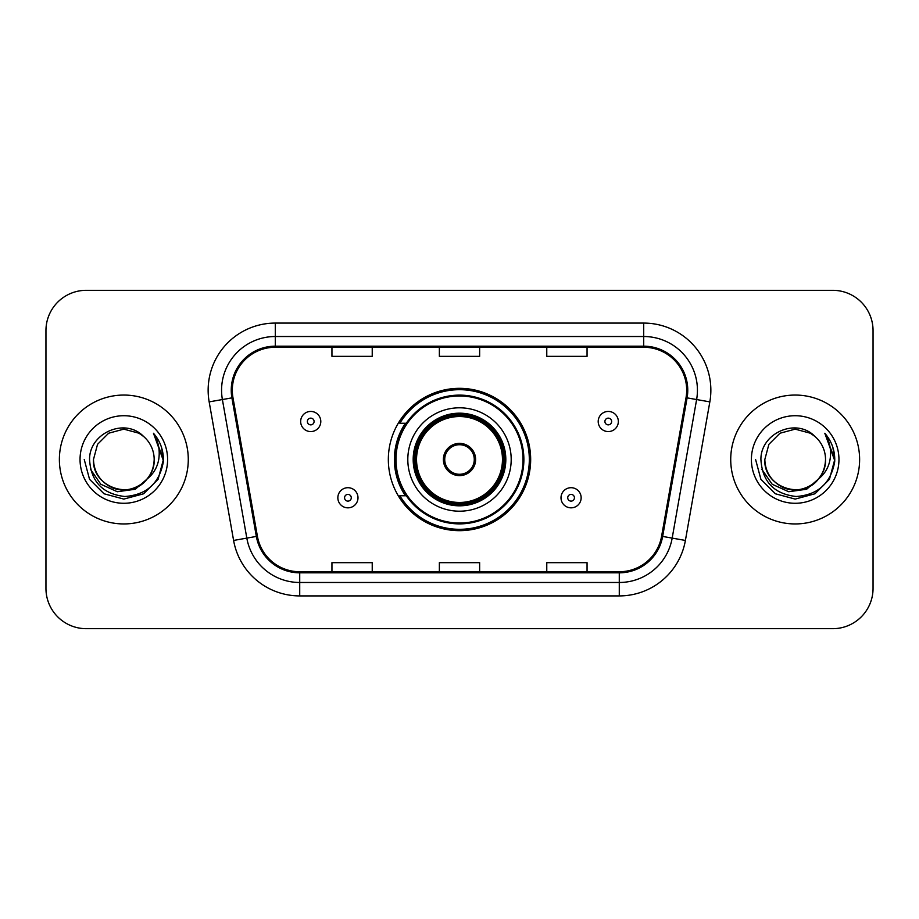 <?xml version="1.0" encoding="UTF-8"?>
<svg xmlns="http://www.w3.org/2000/svg" width="919" height="919" viewBox="0 0 919 919"><rect width="100%" height="100%" fill="white"/><g stroke="black" fill="none" stroke-linecap="round" stroke-linejoin="round"><path stroke-width="1.38" d="M388.335 459.5A71.165 71.165 0 0 0 459.5 530.665A71.165 71.165 0 0 0 530.665 459.5A71.165 71.165 0 0 0 459.5 388.335A71.165 71.165 0 0 0 388.335 459.5M405.405 495.755A65.123 65.123 0 0 1 405.405 423.245M45.95 330.599L45.95 588.401A40.275 40.275 0 0 0 86.225 628.676L832.775 628.676A40.275 40.275 0 0 0 873.05 588.401L873.05 330.599A40.275 40.275 0 0 0 832.775 290.324L86.225 290.324A40.275 40.275 0 0 0 45.95 330.599L45.95 588.401M59.379 459.5A64.445 64.445 0 0 0 123.824 523.945A64.445 64.445 0 0 0 188.28 459.5A64.445 64.445 0 0 0 123.824 395.055A64.445 64.445 0 0 0 59.379 459.5A64.445 64.445 0 0 0 123.824 523.945A64.445 64.445 0 0 0 188.28 459.5A64.445 64.445 0 0 0 123.824 395.055A64.445 64.445 0 0 0 59.379 459.5M730.72 459.5A64.445 64.445 0 0 0 795.176 523.945A64.445 64.445 0 0 0 859.621 459.5A64.445 64.445 0 0 0 795.176 395.055A64.445 64.445 0 0 0 730.72 459.5A64.445 64.445 0 0 0 795.176 523.945A64.445 64.445 0 0 0 859.621 459.5A64.445 64.445 0 0 0 795.176 395.055A64.445 64.445 0 0 0 730.72 459.5M232.312 390.219A42.963 42.963 0 0 1 275.286 347.256L643.714 347.256A42.963 42.963 0 0 1 686.034 397.674L661.6 536.248A42.963 42.963 0 0 1 619.28 571.744L299.72 571.744A42.963 42.963 0 0 1 257.4 536.248L232.966 397.674A42.963 42.963 0 0 1 232.312 390.219M231.243 390.219A44.043 44.043 0 0 0 231.91 397.87L256.344 536.432A44.043 44.043 0 0 0 299.72 572.824L619.28 572.824A44.043 44.043 0 0 0 662.656 536.432L687.09 397.87A44.043 44.043 0 0 0 643.714 346.176L275.286 346.176A44.043 44.043 0 0 0 231.243 390.219M209.164 401.879A67.133 67.133 0 0 1 275.286 323.086L643.714 323.086A67.133 67.133 0 0 1 709.836 401.879L685.402 540.441A67.133 67.133 0 0 1 619.28 595.914L299.72 595.914A67.133 67.133 0 0 1 233.598 540.441L209.164 401.879L222.387 399.547A53.704 53.704 0 0 1 275.286 336.515L643.714 336.515A53.704 53.704 0 0 1 696.613 399.547L672.18 538.109A53.704 53.704 0 0 1 619.28 582.485L299.72 582.485A53.704 53.704 0 0 1 246.82 538.109L222.387 399.547A53.704 53.704 0 0 1 221.571 390.219M832.775 290.324L86.225 290.324M86.225 628.676L832.775 628.676M873.05 588.401L873.05 330.599M439.362 347.256L439.362 356.342L479.638 356.342L479.638 347.256M331.943 347.256L331.943 356.342L372.229 356.342L372.229 347.256M546.771 347.256L546.771 356.342L587.057 356.342L587.057 347.256M479.638 571.744L479.638 562.658L439.362 562.658L439.362 571.744M372.229 571.744L372.229 562.658L331.943 562.658L331.943 571.744M587.057 571.744L587.057 562.658L546.771 562.658L546.771 571.744M147.086 479.006C130.969 500.775 91.889 486.852 93.474 459.5C93.887 470.942 98.942 479.707 108.649 485.783C127.569 497.903 155.219 481.947 154.174 459.5C153.772 470.942 148.706 479.707 138.999 485.783C120.079 497.903 92.44 481.947 93.474 459.5L97.54 444.325L108.649 433.217L123.824 429.15L138.999 433.217L143.709 436.571C125.087 417.042 89.223 433.125 89.557 459.5C90.924 481.659 102.675 493.997 124.8 496.501C146.592 494.927 159.435 483.348 163.341 461.775L163.41 459.5C163.295 449.54 159.986 440.798 153.473 433.274C158.424 441.396 160.17 450.138 158.711 459.5C157.287 467.461 153.416 473.963 147.086 479.006A30.35 30.35 0 0 0 154.174 459.5C155.219 481.947 127.569 497.903 108.649 485.783C98.942 479.707 93.887 470.942 93.474 459.5L97.54 444.325L108.649 433.217M154.174 459.5A30.35 30.35 0 0 0 143.709 436.571M149.016 477.375L135.311 489.23L117.356 491.734L100.826 484.256L90.499 469.345M80.045 459.5A43.779 43.779 0 0 0 123.824 503.279A43.779 43.779 0 0 0 167.603 459.5A43.779 43.779 0 0 0 123.824 415.721A43.779 43.779 0 0 0 80.045 459.5M153.473 433.274L163.387 460.649L161.549 447.507L163.387 460.649L161.549 447.507L163.387 460.649L153.772 433.607L163.387 460.649L153.772 433.607L163.41 459.5L158.102 479.293L143.617 493.779L123.824 499.086L104.031 493.779L89.545 479.293L84.238 459.5M153.772 433.607L163.387 460.672M407.806 459.5A51.694 51.694 0 0 1 459.5 407.806A51.694 51.694 0 0 1 511.194 459.5A51.694 51.694 0 0 1 459.5 511.194A51.694 51.694 0 0 1 407.806 459.5A51.694 51.694 0 0 0 459.5 511.194A51.694 51.694 0 0 0 511.194 459.5M406.209 423.245A64.445 64.445 0 0 0 406.209 495.755M523.014 459.5A63.514 63.514 0 0 0 459.5 395.986A63.514 63.514 0 0 0 395.986 459.5A63.514 63.514 0 0 0 459.5 523.014A63.514 63.514 0 0 0 523.014 459.5M413.849 459.5A45.651 45.651 0 0 0 459.5 505.151A45.651 45.651 0 0 0 505.151 459.5A45.651 45.651 0 0 0 459.5 413.849A45.651 45.651 0 0 0 413.849 459.5M416.537 459.5A42.963 42.963 0 0 1 459.5 416.537A42.963 42.963 0 0 1 502.463 459.5A42.963 42.963 0 0 1 459.5 502.463A42.963 42.963 0 0 1 416.537 459.5M443.383 459.5A16.117 16.117 0 0 0 459.5 475.617A16.117 16.117 0 0 0 475.617 459.5A16.117 16.117 0 0 0 459.5 443.383A16.117 16.117 0 0 0 443.383 459.5M415.193 459.5A44.307 44.307 0 0 1 459.5 415.193A44.307 44.307 0 0 1 503.807 459.5A44.307 44.307 0 0 1 459.5 503.807A44.307 44.307 0 0 1 415.193 459.5M529.321 459.5A69.821 69.821 0 0 1 399.834 495.755L406.301 495.755A64.376 64.376 0 0 0 523.876 459.649A64.376 64.376 0 0 0 406.301 423.245L399.834 423.245A69.821 69.821 0 0 1 529.321 459.5M443.9 455.468L444.451 455.468A15.577 15.577 0 0 1 474.549 455.468L473.71 455.468A14.773 14.773 0 0 1 459.5 474.273A14.773 14.773 0 0 1 445.29 455.468A14.773 14.773 0 0 1 473.71 455.468L475.1 455.468M444.451 455.468L445.29 455.468L444.451 455.468M475.1 463.532L474.549 463.532A15.577 15.577 0 0 1 444.451 463.532L443.9 463.532M474.549 463.532L473.71 463.532L474.549 463.532M825.526 459.5C826.56 481.947 798.921 497.903 780.001 485.783C770.294 479.707 765.228 470.942 764.826 459.5L768.893 444.325L780.001 433.217L795.176 429.15L810.351 433.217L815.061 436.571C796.428 417.042 760.564 433.125 760.909 459.5C762.276 481.659 774.016 493.997 796.153 496.501C817.944 494.927 830.787 483.348 834.693 461.775L834.762 459.5C834.647 449.54 831.327 440.798 824.814 433.274C829.777 441.396 831.511 450.138 830.052 459.5C828.639 467.461 824.768 473.963 818.438 479.006A30.35 30.35 0 0 0 825.526 459.5C825.113 470.942 820.058 479.707 810.351 485.783C791.431 497.903 763.781 481.947 764.826 459.5L768.893 444.325L780.001 433.217L795.176 429.15L810.351 433.217L815.061 436.571A30.35 30.35 0 0 1 825.526 459.5C826.56 481.947 798.921 497.903 780.001 485.783C770.294 479.707 765.228 470.942 764.826 459.5C763.241 486.852 802.321 500.775 818.438 479.006M820.368 477.375L806.664 489.23L788.709 491.734L772.178 484.256L761.851 469.345M751.397 459.5A43.779 43.779 0 0 0 795.176 503.279A43.779 43.779 0 0 0 838.955 459.5A43.779 43.779 0 0 0 795.176 415.721A43.779 43.779 0 0 0 751.397 459.5M824.814 433.274L834.739 460.649L832.901 447.507L834.739 460.649L832.901 447.507L834.739 460.649L825.113 433.607L834.739 460.649L825.113 433.607L834.762 459.5L829.455 479.293L814.969 493.779L795.176 499.086L775.383 493.779L760.898 479.293L755.59 459.5M825.113 433.607L834.739 460.672M320.8 421.499A10.075 10.075 0 0 1 310.725 431.574A10.075 10.075 0 0 1 300.662 421.499A10.075 10.075 0 0 1 310.725 411.436A10.075 10.075 0 0 1 320.8 421.499A10.075 10.075 0 0 0 310.725 411.436A10.075 10.075 0 0 0 300.662 421.499M618.338 421.499A10.075 10.075 0 0 1 608.275 431.574A10.075 10.075 0 0 1 598.2 421.499A10.075 10.075 0 0 1 608.275 411.436A10.075 10.075 0 0 1 618.338 421.499A10.075 10.075 0 0 0 608.275 411.436A10.075 10.075 0 0 0 598.2 421.499M337.847 497.765A10.075 10.075 0 0 1 347.922 487.702A10.075 10.075 0 0 1 357.996 497.765A10.075 10.075 0 0 1 347.922 507.839A10.075 10.075 0 0 1 337.847 497.765A10.075 10.075 0 0 0 347.922 507.839A10.075 10.075 0 0 0 357.996 497.765M561.004 497.765A10.075 10.075 0 0 1 571.078 487.702A10.075 10.075 0 0 1 581.153 497.765A10.075 10.075 0 0 1 571.078 507.839A10.075 10.075 0 0 1 561.004 497.765A10.075 10.075 0 0 0 571.078 507.839A10.075 10.075 0 0 0 581.153 497.765M643.714 323.086L643.714 346.176M222.387 399.547L231.91 397.87M299.72 595.914L299.72 572.824M619.28 572.824L619.28 595.914M662.656 536.432L685.402 540.441M233.598 540.441L256.344 536.432M687.09 397.87L709.836 401.879M275.286 323.086L275.286 346.176M505.818 459.5A46.318 46.318 0 0 0 459.5 413.182A46.318 46.318 0 0 0 413.182 459.5A46.318 46.318 0 0 0 459.5 505.818A46.318 46.318 0 0 0 505.818 459.5M307.371 421.499A3.354 3.354 0 0 0 310.725 424.854A3.354 3.354 0 0 0 314.091 421.499A3.354 3.354 0 0 0 310.725 418.145A3.354 3.354 0 0 0 307.371 421.499M604.909 421.499A3.354 3.354 0 0 0 608.275 424.854A3.354 3.354 0 0 0 611.629 421.499A3.354 3.354 0 0 0 608.275 418.145A3.354 3.354 0 0 0 604.909 421.499M351.276 497.765A3.354 3.354 0 0 0 347.922 494.411A3.354 3.354 0 0 0 344.568 497.765A3.354 3.354 0 0 0 347.922 501.119A3.354 3.354 0 0 0 351.276 497.765M574.432 497.765A3.354 3.354 0 0 0 571.078 494.411A3.354 3.354 0 0 0 567.724 497.765A3.354 3.354 0 0 0 571.078 501.119A3.354 3.354 0 0 0 574.432 497.765"/></g></svg>
